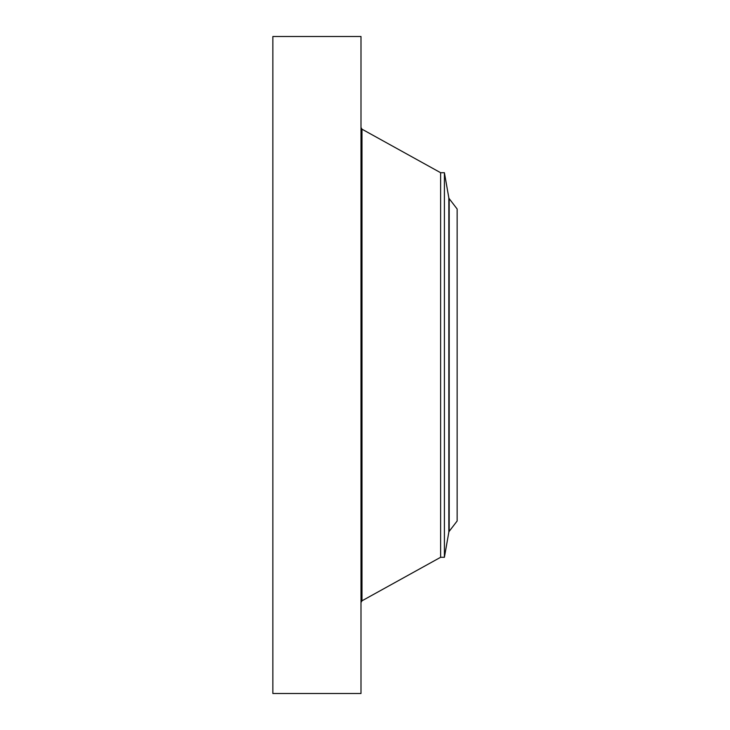 <?xml version="1.0" encoding="UTF-8"?>
<svg xmlns="http://www.w3.org/2000/svg" width="730" height="730" viewBox="0 0 730 730"><rect width="100%" height="100%" fill="white"/><g stroke="black" fill="none" stroke-linecap="round" stroke-linejoin="round"><path stroke-width="1.09" d="M272.856 693.5L272.856 36.5L360.994 36.5L360.994 693.5L272.856 693.5M444.406 557.291L444.406 172.709L448.831 197.83L448.831 532.17L444.406 557.291L440.619 557.291L440.619 172.709L361.989 129.192L360.994 127.504M457.144 520.992L457.144 209.008L449.196 198.651L449.196 531.349L457.144 520.992M440.619 557.291L361.989 600.808L361.989 129.192M361.989 600.808L360.994 602.496M444.406 172.709L440.619 172.709M448.831 532.17L449.196 531.349M448.831 197.83L449.196 198.651"/></g></svg>
